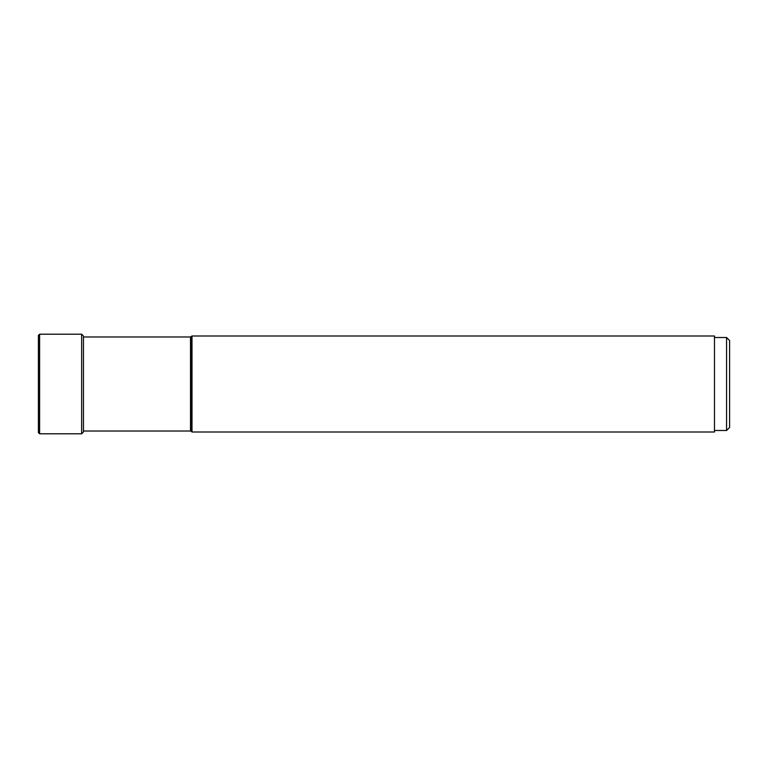 <?xml version="1.0" encoding="UTF-8"?>
<svg xmlns="http://www.w3.org/2000/svg" width="768" height="768" viewBox="0 0 768 768"><rect width="100%" height="100%" fill="white"/><g stroke="black" fill="none" stroke-linecap="round" stroke-linejoin="round"><path stroke-width="1.15" d="M83.453 336.979L83.453 431.981L83.453 431.021L190.512 431.021L190.512 336.979L83.453 336.979M191.376 336.624L191.376 431.376L192 432L192 336L190.512 336.979M192 336L714.48 336L714.48 432L192 432M726.576 430.493L729.6 427.469L729.6 340.531L726.576 337.507L726.576 430.493L714.48 430.493M38.4 335.482L38.4 432.586L38.4 335.482M39.61 384L39.61 334.205L38.4 335.414L38.4 432.586L39.61 433.795L39.61 384M39.61 334.205L81.638 334.205L81.638 433.795L83.453 431.981M81.638 334.205L83.453 336.019M81.638 433.795L39.61 433.795M191.376 431.376L190.512 431.021M726.576 337.507L714.48 337.507"/></g></svg>
